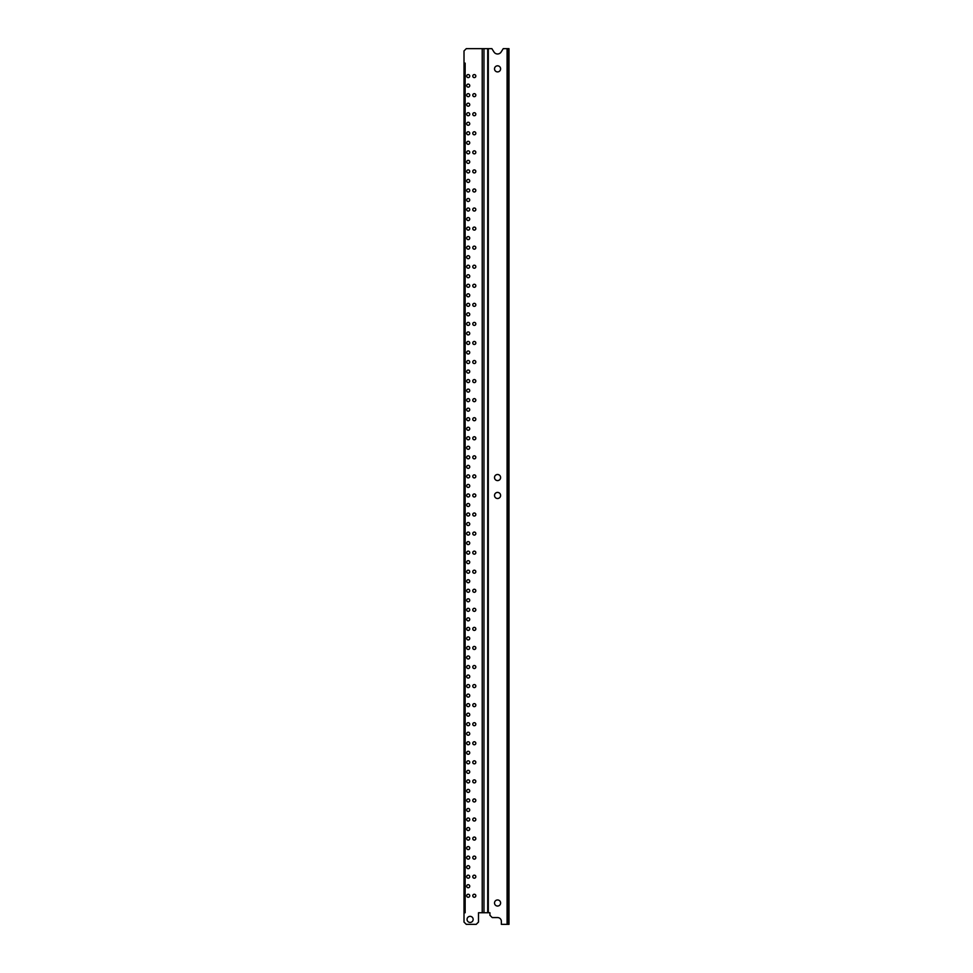<?xml version="1.0" encoding="UTF-8"?>
<svg xmlns="http://www.w3.org/2000/svg" width="973" height="973" viewBox="0 0 973 973"><rect width="100%" height="100%" fill="white"/><g stroke="black" fill="none" stroke-linecap="round" stroke-linejoin="round"><path stroke-width="1.46" d="M488.3 912.747L478.497 912.747L478.497 922.063L476.211 924.35L466.298 924.35L464.012 922.063L464.012 912.747L465.155 912.747L465.155 63.123L464.012 63.123L464.012 50.937L466.298 48.65L491.864 48.65L494.029 52.056A4.196 4.196 0 0 0 501.095 52.056L503.26 48.65L507.845 48.65L507.845 924.35L501.363 924.35L501.363 921.382A3.807 3.807 0 0 0 497.556 917.563L492.216 917.563L489.93 915.277L489.93 912.747L488.3 912.747L488.3 48.65M474.301 74.568A1.52 1.52 0 0 0 472.781 76.101A1.52 1.52 0 0 0 474.301 77.621A1.52 1.52 0 0 0 475.821 76.101A1.52 1.52 0 0 0 474.301 74.568M468.195 84.104A1.52 1.52 0 0 0 466.675 85.624A1.52 1.52 0 0 0 468.195 87.156A1.52 1.52 0 0 0 469.728 85.624A1.52 1.52 0 0 0 468.195 84.104M475.748 781.854A1.52 1.52 0 0 0 474.301 779.86A1.52 1.52 0 0 0 472.854 781.854A1.52 1.52 0 0 0 475.748 781.854M470.105 916.347A3.053 3.053 0 0 0 467.052 919.4A3.053 3.053 0 0 0 470.105 922.44A3.053 3.053 0 0 0 473.158 919.4A3.053 3.053 0 0 0 470.105 916.347M474.301 894.236A1.52 1.52 0 0 0 472.781 895.756A1.52 1.52 0 0 0 474.301 897.276A1.52 1.52 0 0 0 475.821 895.756A1.52 1.52 0 0 0 474.301 894.236M468.195 894.236A1.52 1.52 0 0 0 466.675 895.756A1.52 1.52 0 0 0 468.195 897.276A1.52 1.52 0 0 0 469.728 895.756A1.52 1.52 0 0 0 468.195 894.236M468.195 884.7A1.52 1.52 0 0 0 466.675 886.221A1.52 1.52 0 0 0 468.195 887.753A1.52 1.52 0 0 0 469.728 886.221A1.52 1.52 0 0 0 468.195 884.7M468.195 875.165A1.52 1.52 0 0 0 466.675 876.697A1.52 1.52 0 0 0 468.195 878.218A1.52 1.52 0 0 0 469.728 876.697A1.52 1.52 0 0 0 468.195 875.165M474.301 875.165A1.52 1.52 0 0 0 472.781 876.697A1.52 1.52 0 0 0 474.301 878.218A1.52 1.52 0 0 0 475.821 876.697A1.52 1.52 0 0 0 474.301 875.165M468.195 865.642A1.52 1.52 0 0 0 466.675 867.162A1.52 1.52 0 0 0 468.195 868.694A1.52 1.52 0 0 0 469.728 867.162A1.52 1.52 0 0 0 468.195 865.642M468.195 856.106A1.52 1.52 0 0 0 466.675 857.639A1.52 1.52 0 0 0 468.195 859.159A1.52 1.52 0 0 0 469.728 857.639A1.52 1.52 0 0 0 468.195 856.106M474.301 856.106A1.52 1.52 0 0 0 472.781 857.639A1.52 1.52 0 0 0 474.301 859.159A1.52 1.52 0 0 0 475.821 857.639A1.52 1.52 0 0 0 474.301 856.106M468.195 846.583A1.52 1.52 0 0 0 466.675 848.103A1.52 1.52 0 0 0 468.195 849.624A1.52 1.52 0 0 0 469.728 848.103A1.52 1.52 0 0 0 468.195 846.583M468.195 837.048A1.52 1.52 0 0 0 466.675 838.568A1.52 1.52 0 0 0 468.195 840.1A1.52 1.52 0 0 0 469.728 838.568A1.52 1.52 0 0 0 468.195 837.048M474.301 837.048A1.52 1.52 0 0 0 472.781 838.568A1.52 1.52 0 0 0 474.301 840.1A1.52 1.52 0 0 0 475.821 838.568A1.52 1.52 0 0 0 474.301 837.048M468.195 827.512A1.52 1.52 0 0 0 466.675 829.045A1.52 1.52 0 0 0 468.195 830.565A1.52 1.52 0 0 0 469.728 829.045A1.52 1.52 0 0 0 468.195 827.512M468.195 817.989A1.52 1.52 0 0 0 466.675 819.509A1.52 1.52 0 0 0 468.195 821.03A1.52 1.52 0 0 0 469.728 819.509A1.52 1.52 0 0 0 468.195 817.989M474.301 817.989A1.52 1.52 0 0 0 472.781 819.509A1.52 1.52 0 0 0 474.301 821.03A1.52 1.52 0 0 0 475.821 819.509A1.52 1.52 0 0 0 474.301 817.989M468.195 808.454A1.52 1.52 0 0 0 466.675 809.974A1.52 1.52 0 0 0 468.195 811.506A1.52 1.52 0 0 0 469.728 809.974A1.52 1.52 0 0 0 468.195 808.454M468.195 798.918A1.52 1.52 0 0 0 466.675 800.451A1.52 1.52 0 0 0 468.195 801.971A1.52 1.52 0 0 0 469.728 800.451A1.52 1.52 0 0 0 468.195 798.918M474.301 798.918A1.52 1.52 0 0 0 472.781 800.451A1.52 1.52 0 0 0 474.301 801.971A1.52 1.52 0 0 0 475.821 800.451A1.52 1.52 0 0 0 474.301 798.918M468.195 789.395A1.52 1.52 0 0 0 466.675 790.915A1.52 1.52 0 0 0 468.195 792.448A1.52 1.52 0 0 0 469.728 790.915A1.52 1.52 0 0 0 468.195 789.395M474.301 93.639A1.52 1.52 0 0 0 472.781 95.159A1.52 1.52 0 0 0 474.301 96.68A1.52 1.52 0 0 0 475.821 95.159A1.52 1.52 0 0 0 474.301 93.639M468.195 93.639A1.52 1.52 0 0 0 466.675 95.159A1.52 1.52 0 0 0 468.195 96.68A1.52 1.52 0 0 0 469.728 95.159A1.52 1.52 0 0 0 468.195 93.639M468.195 103.162A1.52 1.52 0 0 0 466.675 104.695A1.52 1.52 0 0 0 468.195 106.215A1.52 1.52 0 0 0 469.728 104.695A1.52 1.52 0 0 0 468.195 103.162M474.301 112.698A1.52 1.52 0 0 0 472.781 114.218A1.52 1.52 0 0 0 474.301 115.751A1.52 1.52 0 0 0 475.821 114.218A1.52 1.52 0 0 0 474.301 112.698M468.195 112.698A1.52 1.52 0 0 0 466.675 114.218A1.52 1.52 0 0 0 468.195 115.751A1.52 1.52 0 0 0 469.728 114.218A1.52 1.52 0 0 0 468.195 112.698M468.195 122.233A1.52 1.52 0 0 0 466.675 123.753A1.52 1.52 0 0 0 468.195 125.274A1.52 1.52 0 0 0 469.728 123.753A1.52 1.52 0 0 0 468.195 122.233M474.301 131.756A1.52 1.52 0 0 0 472.781 133.289A1.52 1.52 0 0 0 474.301 134.809A1.52 1.52 0 0 0 475.821 133.289A1.52 1.52 0 0 0 474.301 131.756M468.195 131.756A1.52 1.52 0 0 0 466.675 133.289A1.52 1.52 0 0 0 468.195 134.809A1.52 1.52 0 0 0 469.728 133.289A1.52 1.52 0 0 0 468.195 131.756M468.195 141.292A1.52 1.52 0 0 0 466.675 142.812A1.52 1.52 0 0 0 468.195 144.345A1.52 1.52 0 0 0 469.728 142.812A1.52 1.52 0 0 0 468.195 141.292M474.301 150.827A1.52 1.52 0 0 0 472.781 152.347A1.52 1.52 0 0 0 474.301 153.868A1.52 1.52 0 0 0 475.821 152.347A1.52 1.52 0 0 0 474.301 150.827M468.195 150.827A1.52 1.52 0 0 0 466.675 152.347A1.52 1.52 0 0 0 468.195 153.868A1.52 1.52 0 0 0 469.728 152.347A1.52 1.52 0 0 0 468.195 150.827M468.195 160.35A1.52 1.52 0 0 0 466.675 161.883A1.52 1.52 0 0 0 468.195 163.403A1.52 1.52 0 0 0 469.728 161.883A1.52 1.52 0 0 0 468.195 160.35M474.301 169.886A1.52 1.52 0 0 0 472.781 171.406A1.52 1.52 0 0 0 474.301 172.939A1.52 1.52 0 0 0 475.821 171.406A1.52 1.52 0 0 0 474.301 169.886M468.195 169.886A1.52 1.52 0 0 0 466.675 171.406A1.52 1.52 0 0 0 468.195 172.939A1.52 1.52 0 0 0 469.728 171.406A1.52 1.52 0 0 0 468.195 169.886M468.195 179.409A1.52 1.52 0 0 0 466.675 180.942A1.52 1.52 0 0 0 468.195 182.462A1.52 1.52 0 0 0 469.728 180.942A1.52 1.52 0 0 0 468.195 179.409M474.301 188.944A1.52 1.52 0 0 0 472.781 190.465A1.52 1.52 0 0 0 474.301 191.997A1.52 1.52 0 0 0 475.821 190.465A1.52 1.52 0 0 0 474.301 188.944M468.195 188.944A1.52 1.52 0 0 0 466.675 190.465A1.52 1.52 0 0 0 468.195 191.997A1.52 1.52 0 0 0 469.728 190.465A1.52 1.52 0 0 0 468.195 188.944M468.195 198.48A1.52 1.52 0 0 0 466.675 200A1.52 1.52 0 0 0 468.195 201.52A1.52 1.52 0 0 0 469.728 200A1.52 1.52 0 0 0 468.195 198.48M474.301 208.003A1.52 1.52 0 0 0 472.781 209.536A1.52 1.52 0 0 0 474.301 211.056A1.52 1.52 0 0 0 475.821 209.536A1.52 1.52 0 0 0 474.301 208.003M468.195 208.003A1.52 1.52 0 0 0 466.675 209.536A1.52 1.52 0 0 0 468.195 211.056A1.52 1.52 0 0 0 469.728 209.536A1.52 1.52 0 0 0 468.195 208.003M468.195 217.538A1.52 1.52 0 0 0 466.675 219.059A1.52 1.52 0 0 0 468.195 220.591A1.52 1.52 0 0 0 469.728 219.059A1.52 1.52 0 0 0 468.195 217.538M474.301 227.074A1.52 1.52 0 0 0 472.781 228.594A1.52 1.52 0 0 0 474.301 230.114A1.52 1.52 0 0 0 475.821 228.594A1.52 1.52 0 0 0 474.301 227.074M468.195 227.074A1.52 1.52 0 0 0 466.675 228.594A1.52 1.52 0 0 0 468.195 230.114A1.52 1.52 0 0 0 469.728 228.594A1.52 1.52 0 0 0 468.195 227.074M468.195 236.597A1.52 1.52 0 0 0 466.675 238.13A1.52 1.52 0 0 0 468.195 239.65A1.52 1.52 0 0 0 469.728 238.13A1.52 1.52 0 0 0 468.195 236.597M474.301 246.133A1.52 1.52 0 0 0 472.781 247.653A1.52 1.52 0 0 0 474.301 249.185A1.52 1.52 0 0 0 475.821 247.653A1.52 1.52 0 0 0 474.301 246.133M468.195 246.133A1.52 1.52 0 0 0 466.675 247.653A1.52 1.52 0 0 0 468.195 249.185A1.52 1.52 0 0 0 469.728 247.653A1.52 1.52 0 0 0 468.195 246.133M468.195 255.656A1.52 1.52 0 0 0 466.675 257.188A1.52 1.52 0 0 0 468.195 258.709A1.52 1.52 0 0 0 469.728 257.188A1.52 1.52 0 0 0 468.195 255.656M474.301 265.191A1.52 1.52 0 0 0 472.781 266.711A1.52 1.52 0 0 0 474.301 268.244A1.52 1.52 0 0 0 475.821 266.711A1.52 1.52 0 0 0 474.301 265.191M468.195 265.191A1.52 1.52 0 0 0 466.675 266.711A1.52 1.52 0 0 0 468.195 268.244A1.52 1.52 0 0 0 469.728 266.711A1.52 1.52 0 0 0 468.195 265.191M468.195 274.727A1.52 1.52 0 0 0 466.675 276.247A1.52 1.52 0 0 0 468.195 277.767A1.52 1.52 0 0 0 469.728 276.247A1.52 1.52 0 0 0 468.195 274.727M474.301 284.25A1.52 1.52 0 0 0 472.781 285.782A1.52 1.52 0 0 0 474.301 287.303A1.52 1.52 0 0 0 475.821 285.782A1.52 1.52 0 0 0 474.301 284.25M468.195 284.25A1.52 1.52 0 0 0 466.675 285.782A1.52 1.52 0 0 0 468.195 287.303A1.52 1.52 0 0 0 469.728 285.782A1.52 1.52 0 0 0 468.195 284.25M468.195 293.785A1.52 1.52 0 0 0 466.675 295.306A1.52 1.52 0 0 0 468.195 296.838A1.52 1.52 0 0 0 469.728 295.306A1.52 1.52 0 0 0 468.195 293.785M474.301 303.321A1.52 1.52 0 0 0 472.781 304.841A1.52 1.52 0 0 0 474.301 306.361A1.52 1.52 0 0 0 475.821 304.841A1.52 1.52 0 0 0 474.301 303.321M468.195 303.321A1.52 1.52 0 0 0 466.675 304.841A1.52 1.52 0 0 0 468.195 306.361A1.52 1.52 0 0 0 469.728 304.841A1.52 1.52 0 0 0 468.195 303.321M468.195 312.844A1.52 1.52 0 0 0 466.675 314.376A1.52 1.52 0 0 0 468.195 315.897A1.52 1.52 0 0 0 469.728 314.376A1.52 1.52 0 0 0 468.195 312.844M474.301 322.379A1.52 1.52 0 0 0 472.781 323.9A1.52 1.52 0 0 0 474.301 325.432A1.52 1.52 0 0 0 475.821 323.9A1.52 1.52 0 0 0 474.301 322.379M468.195 322.379A1.52 1.52 0 0 0 466.675 323.9A1.52 1.52 0 0 0 468.195 325.432A1.52 1.52 0 0 0 469.728 323.9A1.52 1.52 0 0 0 468.195 322.379M468.195 331.915A1.52 1.52 0 0 0 466.675 333.435A1.52 1.52 0 0 0 468.195 334.955A1.52 1.52 0 0 0 469.728 333.435A1.52 1.52 0 0 0 468.195 331.915M474.301 341.438A1.52 1.52 0 0 0 472.781 342.97A1.52 1.52 0 0 0 474.301 344.491A1.52 1.52 0 0 0 475.821 342.97A1.52 1.52 0 0 0 474.301 341.438M468.195 341.438A1.52 1.52 0 0 0 466.675 342.97A1.52 1.52 0 0 0 468.195 344.491A1.52 1.52 0 0 0 469.728 342.97A1.52 1.52 0 0 0 468.195 341.438M468.195 350.973A1.52 1.52 0 0 0 466.675 352.494A1.52 1.52 0 0 0 468.195 354.026A1.52 1.52 0 0 0 469.728 352.494A1.52 1.52 0 0 0 468.195 350.973M474.301 360.496A1.52 1.52 0 0 0 472.781 362.029A1.52 1.52 0 0 0 474.301 363.549A1.52 1.52 0 0 0 475.821 362.029A1.52 1.52 0 0 0 474.301 360.496M468.195 360.496A1.52 1.52 0 0 0 466.675 362.029A1.52 1.52 0 0 0 468.195 363.549A1.52 1.52 0 0 0 469.728 362.029A1.52 1.52 0 0 0 468.195 360.496M468.195 370.032A1.52 1.52 0 0 0 466.675 371.552A1.52 1.52 0 0 0 468.195 373.085A1.52 1.52 0 0 0 469.728 371.552A1.52 1.52 0 0 0 468.195 370.032M474.301 379.567A1.52 1.52 0 0 0 472.781 381.088A1.52 1.52 0 0 0 474.301 382.608A1.52 1.52 0 0 0 475.821 381.088A1.52 1.52 0 0 0 474.301 379.567M468.195 379.567A1.52 1.52 0 0 0 466.675 381.088A1.52 1.52 0 0 0 468.195 382.608A1.52 1.52 0 0 0 469.728 381.088A1.52 1.52 0 0 0 468.195 379.567M468.195 389.091A1.52 1.52 0 0 0 466.675 390.623A1.52 1.52 0 0 0 468.195 392.143A1.52 1.52 0 0 0 469.728 390.623A1.52 1.52 0 0 0 468.195 389.091M474.301 398.626A1.52 1.52 0 0 0 472.781 400.146A1.52 1.52 0 0 0 474.301 401.679A1.52 1.52 0 0 0 475.821 400.146A1.52 1.52 0 0 0 474.301 398.626M468.195 398.626A1.52 1.52 0 0 0 466.675 400.146A1.52 1.52 0 0 0 468.195 401.679A1.52 1.52 0 0 0 469.728 400.146A1.52 1.52 0 0 0 468.195 398.626M468.195 408.161A1.52 1.52 0 0 0 466.675 409.682A1.52 1.52 0 0 0 468.195 411.202A1.52 1.52 0 0 0 469.728 409.682A1.52 1.52 0 0 0 468.195 408.161M474.301 417.685A1.52 1.52 0 0 0 472.781 419.217A1.52 1.52 0 0 0 474.301 420.737A1.52 1.52 0 0 0 475.821 419.217A1.52 1.52 0 0 0 474.301 417.685M468.195 417.685A1.52 1.52 0 0 0 466.675 419.217A1.52 1.52 0 0 0 468.195 420.737A1.52 1.52 0 0 0 469.728 419.217A1.52 1.52 0 0 0 468.195 417.685M468.195 427.22A1.52 1.52 0 0 0 466.675 428.74A1.52 1.52 0 0 0 468.195 430.273A1.52 1.52 0 0 0 469.728 428.74A1.52 1.52 0 0 0 468.195 427.22M474.301 436.743A1.52 1.52 0 0 0 472.781 438.276A1.52 1.52 0 0 0 474.301 439.796A1.52 1.52 0 0 0 475.821 438.276A1.52 1.52 0 0 0 474.301 436.743M468.195 436.743A1.52 1.52 0 0 0 466.675 438.276A1.52 1.52 0 0 0 468.195 439.796A1.52 1.52 0 0 0 469.728 438.276A1.52 1.52 0 0 0 468.195 436.743M468.195 446.279A1.52 1.52 0 0 0 466.675 447.799A1.52 1.52 0 0 0 468.195 449.331A1.52 1.52 0 0 0 469.728 447.799A1.52 1.52 0 0 0 468.195 446.279M474.301 455.814A1.52 1.52 0 0 0 472.781 457.334A1.52 1.52 0 0 0 474.301 458.855A1.52 1.52 0 0 0 475.821 457.334A1.52 1.52 0 0 0 474.301 455.814M468.195 455.814A1.52 1.52 0 0 0 466.675 457.334A1.52 1.52 0 0 0 468.195 458.855A1.52 1.52 0 0 0 469.728 457.334A1.52 1.52 0 0 0 468.195 455.814M468.195 465.337A1.52 1.52 0 0 0 466.675 466.87A1.52 1.52 0 0 0 468.195 468.39A1.52 1.52 0 0 0 469.728 466.87A1.52 1.52 0 0 0 468.195 465.337M474.301 474.873A1.52 1.52 0 0 0 472.781 476.393A1.52 1.52 0 0 0 474.301 477.925A1.52 1.52 0 0 0 475.821 476.393A1.52 1.52 0 0 0 474.301 474.873M468.195 474.873A1.52 1.52 0 0 0 466.675 476.393A1.52 1.52 0 0 0 468.195 477.925A1.52 1.52 0 0 0 469.728 476.393A1.52 1.52 0 0 0 468.195 474.873M468.195 484.408A1.52 1.52 0 0 0 466.675 485.928A1.52 1.52 0 0 0 468.195 487.449A1.52 1.52 0 0 0 469.728 485.928A1.52 1.52 0 0 0 468.195 484.408M474.301 493.931A1.52 1.52 0 0 0 472.781 495.464A1.52 1.52 0 0 0 474.301 496.984A1.52 1.52 0 0 0 475.821 495.464A1.52 1.52 0 0 0 474.301 493.931M468.195 493.931A1.52 1.52 0 0 0 466.675 495.464A1.52 1.52 0 0 0 468.195 496.984A1.52 1.52 0 0 0 469.728 495.464A1.52 1.52 0 0 0 468.195 493.931M468.195 503.467A1.52 1.52 0 0 0 466.675 504.987A1.52 1.52 0 0 0 468.195 506.519A1.52 1.52 0 0 0 469.728 504.987A1.52 1.52 0 0 0 468.195 503.467M474.301 512.99A1.52 1.52 0 0 0 472.781 514.522A1.52 1.52 0 0 0 474.301 516.043A1.52 1.52 0 0 0 475.821 514.522A1.52 1.52 0 0 0 474.301 512.99M468.195 512.99A1.52 1.52 0 0 0 466.675 514.522A1.52 1.52 0 0 0 468.195 516.043A1.52 1.52 0 0 0 469.728 514.522A1.52 1.52 0 0 0 468.195 512.99M468.195 522.525A1.52 1.52 0 0 0 466.675 524.058A1.52 1.52 0 0 0 468.195 525.578A1.52 1.52 0 0 0 469.728 524.058A1.52 1.52 0 0 0 468.195 522.525M474.301 532.061A1.52 1.52 0 0 0 472.781 533.581A1.52 1.52 0 0 0 474.301 535.114A1.52 1.52 0 0 0 475.821 533.581A1.52 1.52 0 0 0 474.301 532.061M468.195 532.061A1.52 1.52 0 0 0 466.675 533.581A1.52 1.52 0 0 0 468.195 535.114A1.52 1.52 0 0 0 469.728 533.581A1.52 1.52 0 0 0 468.195 532.061M468.195 541.584A1.52 1.52 0 0 0 466.675 543.116A1.52 1.52 0 0 0 468.195 544.637A1.52 1.52 0 0 0 469.728 543.116A1.52 1.52 0 0 0 468.195 541.584M474.301 551.119A1.52 1.52 0 0 0 472.781 552.64A1.52 1.52 0 0 0 474.301 554.172A1.52 1.52 0 0 0 475.821 552.64A1.52 1.52 0 0 0 474.301 551.119M468.195 551.119A1.52 1.52 0 0 0 466.675 552.64A1.52 1.52 0 0 0 468.195 554.172A1.52 1.52 0 0 0 469.728 552.64A1.52 1.52 0 0 0 468.195 551.119M468.195 560.655A1.52 1.52 0 0 0 466.675 562.175A1.52 1.52 0 0 0 468.195 563.695A1.52 1.52 0 0 0 469.728 562.175A1.52 1.52 0 0 0 468.195 560.655M474.301 570.178A1.52 1.52 0 0 0 472.781 571.71A1.52 1.52 0 0 0 474.301 573.231A1.52 1.52 0 0 0 475.821 571.71A1.52 1.52 0 0 0 474.301 570.178M468.195 570.178A1.52 1.52 0 0 0 466.675 571.71A1.52 1.52 0 0 0 468.195 573.231A1.52 1.52 0 0 0 469.728 571.71A1.52 1.52 0 0 0 468.195 570.178M468.195 579.713A1.52 1.52 0 0 0 466.675 581.234A1.52 1.52 0 0 0 468.195 582.766A1.52 1.52 0 0 0 469.728 581.234A1.52 1.52 0 0 0 468.195 579.713M474.301 589.249A1.52 1.52 0 0 0 472.781 590.769A1.52 1.52 0 0 0 474.301 592.289A1.52 1.52 0 0 0 475.821 590.769A1.52 1.52 0 0 0 474.301 589.249M468.195 589.249A1.52 1.52 0 0 0 466.675 590.769A1.52 1.52 0 0 0 468.195 592.289A1.52 1.52 0 0 0 469.728 590.769A1.52 1.52 0 0 0 468.195 589.249M468.195 598.772A1.52 1.52 0 0 0 466.675 600.305A1.52 1.52 0 0 0 468.195 601.825A1.52 1.52 0 0 0 469.728 600.305A1.52 1.52 0 0 0 468.195 598.772M474.301 608.307A1.52 1.52 0 0 0 472.781 609.828A1.52 1.52 0 0 0 474.301 611.36A1.52 1.52 0 0 0 475.821 609.828A1.52 1.52 0 0 0 474.301 608.307M468.195 608.307A1.52 1.52 0 0 0 466.675 609.828A1.52 1.52 0 0 0 468.195 611.36A1.52 1.52 0 0 0 469.728 609.828A1.52 1.52 0 0 0 468.195 608.307M468.195 617.831A1.52 1.52 0 0 0 466.675 619.363A1.52 1.52 0 0 0 468.195 620.883A1.52 1.52 0 0 0 469.728 619.363A1.52 1.52 0 0 0 468.195 617.831M474.301 627.366A1.52 1.52 0 0 0 472.781 628.886A1.52 1.52 0 0 0 474.301 630.419A1.52 1.52 0 0 0 475.821 628.886A1.52 1.52 0 0 0 474.301 627.366M468.195 627.366A1.52 1.52 0 0 0 466.675 628.886A1.52 1.52 0 0 0 468.195 630.419A1.52 1.52 0 0 0 469.728 628.886A1.52 1.52 0 0 0 468.195 627.366M468.195 636.901A1.52 1.52 0 0 0 466.675 638.422A1.52 1.52 0 0 0 468.195 639.942A1.52 1.52 0 0 0 469.728 638.422A1.52 1.52 0 0 0 468.195 636.901M474.301 646.425A1.52 1.52 0 0 0 472.781 647.957A1.52 1.52 0 0 0 474.301 649.478A1.52 1.52 0 0 0 475.821 647.957A1.52 1.52 0 0 0 474.301 646.425M468.195 646.425A1.52 1.52 0 0 0 466.675 647.957A1.52 1.52 0 0 0 468.195 649.478A1.52 1.52 0 0 0 469.728 647.957A1.52 1.52 0 0 0 468.195 646.425M468.195 655.96A1.52 1.52 0 0 0 466.675 657.48A1.52 1.52 0 0 0 468.195 659.013A1.52 1.52 0 0 0 469.728 657.48A1.52 1.52 0 0 0 468.195 655.96M474.301 665.496A1.52 1.52 0 0 0 472.781 667.016A1.52 1.52 0 0 0 474.301 668.536A1.52 1.52 0 0 0 475.821 667.016A1.52 1.52 0 0 0 474.301 665.496M468.195 665.496A1.52 1.52 0 0 0 466.675 667.016A1.52 1.52 0 0 0 468.195 668.536A1.52 1.52 0 0 0 469.728 667.016A1.52 1.52 0 0 0 468.195 665.496M468.195 675.019A1.52 1.52 0 0 0 466.675 676.551A1.52 1.52 0 0 0 468.195 678.072A1.52 1.52 0 0 0 469.728 676.551A1.52 1.52 0 0 0 468.195 675.019M474.301 684.554A1.52 1.52 0 0 0 472.781 686.074A1.52 1.52 0 0 0 474.301 687.607A1.52 1.52 0 0 0 475.821 686.074A1.52 1.52 0 0 0 474.301 684.554M468.195 684.554A1.52 1.52 0 0 0 466.675 686.074A1.52 1.52 0 0 0 468.195 687.607A1.52 1.52 0 0 0 469.728 686.074A1.52 1.52 0 0 0 468.195 684.554M468.195 694.077A1.52 1.52 0 0 0 466.675 695.61A1.52 1.52 0 0 0 468.195 697.13A1.52 1.52 0 0 0 469.728 695.61A1.52 1.52 0 0 0 468.195 694.077M474.301 703.613A1.52 1.52 0 0 0 472.781 705.133A1.52 1.52 0 0 0 474.301 706.666A1.52 1.52 0 0 0 475.821 705.133A1.52 1.52 0 0 0 474.301 703.613M468.195 703.613A1.52 1.52 0 0 0 466.675 705.133A1.52 1.52 0 0 0 468.195 706.666A1.52 1.52 0 0 0 469.728 705.133A1.52 1.52 0 0 0 468.195 703.613M468.195 713.148A1.52 1.52 0 0 0 466.675 714.669A1.52 1.52 0 0 0 468.195 716.201A1.52 1.52 0 0 0 469.728 714.669A1.52 1.52 0 0 0 468.195 713.148M474.301 722.671A1.52 1.52 0 0 0 472.781 724.204A1.52 1.52 0 0 0 474.301 725.724A1.52 1.52 0 0 0 475.821 724.204A1.52 1.52 0 0 0 474.301 722.671M468.195 722.671A1.52 1.52 0 0 0 466.675 724.204A1.52 1.52 0 0 0 468.195 725.724A1.52 1.52 0 0 0 469.728 724.204A1.52 1.52 0 0 0 468.195 722.671M468.195 732.207A1.52 1.52 0 0 0 466.675 733.727A1.52 1.52 0 0 0 468.195 735.26A1.52 1.52 0 0 0 469.728 733.727A1.52 1.52 0 0 0 468.195 732.207M474.301 741.742A1.52 1.52 0 0 0 472.781 743.263A1.52 1.52 0 0 0 474.301 744.783A1.52 1.52 0 0 0 475.821 743.263A1.52 1.52 0 0 0 474.301 741.742M468.195 741.742A1.52 1.52 0 0 0 466.675 743.263A1.52 1.52 0 0 0 468.195 744.783A1.52 1.52 0 0 0 469.728 743.263A1.52 1.52 0 0 0 468.195 741.742M468.195 751.265A1.52 1.52 0 0 0 466.675 752.798A1.52 1.52 0 0 0 468.195 754.318A1.52 1.52 0 0 0 469.728 752.798A1.52 1.52 0 0 0 468.195 751.265M474.301 760.801A1.52 1.52 0 0 0 472.781 762.321A1.52 1.52 0 0 0 474.301 763.854A1.52 1.52 0 0 0 475.821 762.321A1.52 1.52 0 0 0 474.301 760.801M468.195 760.801A1.52 1.52 0 0 0 466.675 762.321A1.52 1.52 0 0 0 468.195 763.854A1.52 1.52 0 0 0 469.728 762.321A1.52 1.52 0 0 0 468.195 760.801M468.195 770.336A1.52 1.52 0 0 0 466.675 771.857A1.52 1.52 0 0 0 468.195 773.377A1.52 1.52 0 0 0 469.728 771.857A1.52 1.52 0 0 0 468.195 770.336M469.655 781.854A1.52 1.52 0 0 0 468.195 779.86A1.52 1.52 0 0 0 466.748 781.854A1.52 1.52 0 0 0 469.655 781.854M468.195 74.568A1.52 1.52 0 0 0 466.675 76.101A1.52 1.52 0 0 0 468.195 77.621A1.52 1.52 0 0 0 469.728 76.101A1.52 1.52 0 0 0 468.195 74.568M497.556 65.811A3.053 3.053 0 0 0 494.515 68.852A3.053 3.053 0 0 0 497.556 71.905A3.053 3.053 0 0 0 500.609 68.852A3.053 3.053 0 0 0 497.556 65.811M497.556 899.952A3.053 3.053 0 0 0 494.515 903.005A3.053 3.053 0 0 0 497.556 906.045A3.053 3.053 0 0 0 500.609 903.005A3.053 3.053 0 0 0 497.556 899.952M497.556 474.496A3.053 3.053 0 0 0 494.515 477.536A3.053 3.053 0 0 0 497.556 480.589A3.053 3.053 0 0 0 500.609 477.536A3.053 3.053 0 0 0 497.556 474.496M497.556 492.411A3.053 3.053 0 0 0 494.515 495.464A3.053 3.053 0 0 0 497.556 498.504A3.053 3.053 0 0 0 500.609 495.464A3.053 3.053 0 0 0 497.556 492.411M464.012 912.747L464.012 63.136M507.845 924.35L508.988 924.35L508.988 48.65L507.845 48.65M482.219 912.747L482.219 48.65M507.091 924.35L507.091 48.65M487.716 912.747L487.716 48.65M483.97 912.747L483.97 48.65"/></g></svg>
